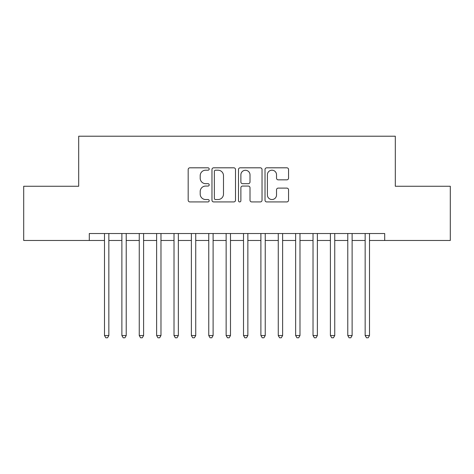 <?xml version="1.0" encoding="UTF-8"?>
<svg xmlns="http://www.w3.org/2000/svg" width="474" height="474" viewBox="0 0 474 474"><rect width="100%" height="100%" fill="white"/><g stroke="black" fill="none" stroke-linecap="round" stroke-linejoin="round"><path stroke-width="0.71" d="M209.2 169.005A1.197 1.197 0 0 0 208.003 167.814L189.884 167.814A1.706 1.706 0 0 0 188.178 169.52L188.178 200.218A1.706 1.706 0 0 0 189.884 201.924L208.003 201.924A1.197 1.197 0 0 0 209.2 200.733A1.197 1.197 0 0 0 208.003 199.536L205.657 199.536A5.457 5.457 0 0 1 200.2 194.079L200.2 191.52A5.457 5.457 0 0 1 205.657 186.063L208.003 186.063A1.197 1.197 0 0 0 209.2 184.872A1.197 1.197 0 0 0 208.003 183.675L205.657 183.675A5.457 5.457 0 0 1 200.2 178.218L200.2 175.658A5.457 5.457 0 0 1 205.657 170.202L208.003 170.202A1.197 1.197 0 0 0 209.2 169.005M286.847 179.836A1.706 1.706 0 0 0 288.553 178.135L288.553 169.52A1.706 1.706 0 0 0 286.847 167.814L266.72 167.814A1.706 1.706 0 0 0 265.013 169.52L265.013 200.218A1.706 1.706 0 0 0 266.72 201.924L286.847 201.924A1.706 1.706 0 0 0 288.553 200.218L288.553 189.813A1.706 1.706 0 0 0 286.847 188.113L278.232 188.113A1.706 1.706 0 0 0 276.526 189.813L276.526 194.974A4.562 4.562 0 0 1 271.963 199.536A4.562 4.562 0 0 1 267.401 194.974L267.401 174.764A4.562 4.562 0 0 1 271.963 170.202A4.562 4.562 0 0 1 276.526 174.764L276.526 178.135A1.706 1.706 0 0 0 278.232 179.836L286.847 179.836M369.501 240.478L384.704 240.478L384.704 233.522L89.296 233.522L89.296 240.478L104.499 240.478M384.704 240.478L450.3 240.478L450.3 186.258L395.304 186.258L395.304 136.216L78.696 136.216L78.696 186.258L23.7 186.258L23.7 240.478L89.296 240.478M235.507 169.52A1.706 1.706 0 0 0 233.801 167.814L213.673 167.814A1.706 1.706 0 0 0 211.967 169.52L211.967 200.218A1.706 1.706 0 0 0 213.673 201.924L233.801 201.924A1.706 1.706 0 0 0 235.507 200.218L235.507 169.52M240.2 167.814L260.327 167.814A1.706 1.706 0 0 1 262.033 169.52L262.033 200.218A1.706 1.706 0 0 1 260.327 201.924L251.712 201.924A1.706 1.706 0 0 1 250.005 200.218L250.005 187.769A1.706 1.706 0 0 0 248.299 186.063L242.587 186.063A1.706 1.706 0 0 0 240.881 187.769L240.881 200.733A1.197 1.197 0 0 1 239.684 201.924A1.197 1.197 0 0 1 238.493 200.733L238.493 169.52A1.706 1.706 0 0 1 240.2 167.814M108.848 240.478L121.877 240.478M126.22 240.478L139.255 240.478M143.598 240.478L156.633 240.478M160.976 240.478L174.011 240.478M178.354 240.478L191.383 240.478M195.732 240.478L208.761 240.478M213.104 240.478L226.139 240.478M230.483 240.478L243.518 240.478M247.861 240.478L260.896 240.478M265.239 240.478L278.268 240.478M282.617 240.478L295.646 240.478M299.989 240.478L313.024 240.478M317.367 240.478L330.402 240.478M334.745 240.478L347.78 240.478M352.123 240.478L365.152 240.478M215.552 170.202A1.197 1.197 0 0 0 214.355 171.392L214.355 198.345A1.197 1.197 0 0 0 215.552 199.536L218.022 199.536A5.457 5.457 0 0 0 223.485 194.079L223.485 175.658A5.457 5.457 0 0 0 218.022 170.202L215.552 170.202M250.005 174.847A4.562 4.562 0 0 0 245.443 170.284A4.562 4.562 0 0 0 240.881 174.847L240.881 181.969A1.706 1.706 0 0 0 242.587 183.675L248.299 183.675A1.706 1.706 0 0 0 250.005 181.969L250.005 174.847M108.848 233.522L108.848 335.527L104.499 335.527L104.499 233.522M108.848 335.527L107.545 337.784L105.803 337.784L104.499 335.527M126.22 233.522L126.22 335.527L121.877 335.527L121.877 233.522M126.22 335.527L124.923 337.784L123.181 337.784L121.877 335.527M143.598 233.522L143.598 335.527L139.255 335.527L139.255 233.522M143.598 335.527L142.295 337.784L140.559 337.784L139.255 335.527M160.976 233.522L160.976 335.527L156.633 335.527L156.633 233.522M160.976 335.527L159.673 337.784L157.937 337.784L156.633 335.527M178.354 233.522L178.354 335.527L174.011 335.527L174.011 233.522M178.354 335.527L177.051 337.784L175.315 337.784L174.011 335.527M195.732 233.522L195.732 335.527L191.383 335.527L191.383 233.522M195.732 335.527L194.429 337.784L192.687 337.784L191.383 335.527M213.104 233.522L213.104 335.527L208.761 335.527L208.761 233.522M213.104 335.527L211.801 337.784L210.065 337.784L208.761 335.527M230.483 233.522L230.483 335.527L226.139 335.527L226.139 233.522M230.483 335.527L229.179 337.784L227.443 337.784L226.139 335.527M247.861 233.522L247.861 335.527L243.518 335.527L243.518 233.522M247.861 335.527L246.557 337.784L244.821 337.784L243.518 335.527M265.239 233.522L265.239 335.527L260.896 335.527L260.896 233.522M265.239 335.527L263.935 337.784L262.199 337.784L260.896 335.527M282.617 233.522L282.617 335.527L278.268 335.527L278.268 233.522M282.617 335.527L281.313 337.784L279.571 337.784L278.268 335.527M299.989 233.522L299.989 335.527L295.646 335.527L295.646 233.522M299.989 335.527L298.685 337.784L296.949 337.784L295.646 335.527M317.367 233.522L317.367 335.527L313.024 335.527L313.024 233.522M317.367 335.527L316.063 337.784L314.327 337.784L313.024 335.527M334.745 233.522L334.745 335.527L330.402 335.527L330.402 233.522M334.745 335.527L333.441 337.784L331.705 337.784L330.402 335.527M352.123 233.522L352.123 335.527L347.78 335.527L347.78 233.522M352.123 335.527L350.819 337.784L349.077 337.784L347.78 335.527M369.501 233.522L369.501 335.527L365.152 335.527L365.152 233.522M369.501 335.527L368.197 337.784L366.455 337.784L365.152 335.527"/></g></svg>

